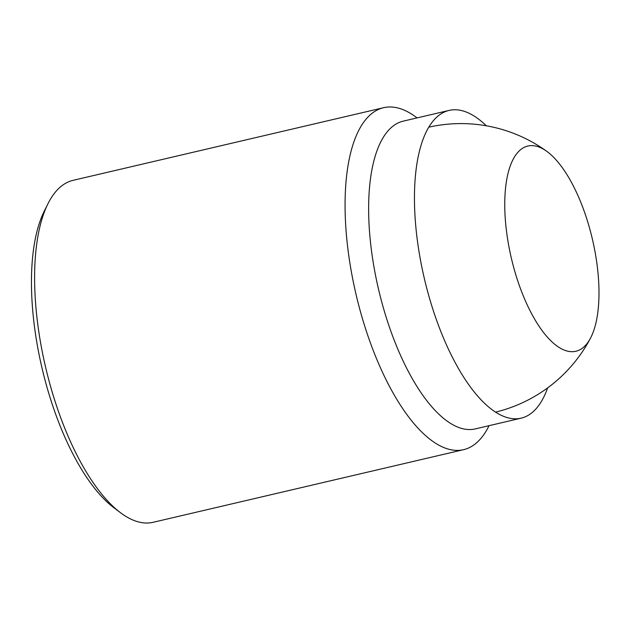<?xml version="1.0" encoding="UTF-8"?>
<svg xmlns="http://www.w3.org/2000/svg" width="630" height="630" viewBox="0 0 630 630"><rect width="100%" height="100%" fill="white"/><g stroke="black" fill="none" stroke-linecap="round" stroke-linejoin="round"><path stroke-width="0.94" d="M486.344 125.795A158.043 62.441 76.8 0 0 449.119 110.407A158.043 62.441 76.8 0 0 418.107 245.771A158.043 62.441 76.8 0 0 521.12 418.178A158.043 62.441 76.8 0 0 547.651 387.875M521.12 418.178L475.311 428.896A158.043 62.441 -103.2 0 1 461.688 428.439A158.043 62.441 -103.2 0 1 372.291 256.489A158.043 62.441 -103.2 0 1 403.31 121.125L449.119 110.407M417.052 117.904L416.54 117.526A175.597 69.379 76.8 0 0 398.735 108.21A175.597 69.379 76.8 0 0 383.599 107.698A175.597 69.379 76.8 0 0 349.138 258.111A175.597 69.379 76.8 0 0 448.473 449.159A175.597 69.379 76.8 0 0 463.601 449.67A175.597 69.379 76.8 0 0 488.762 426.25L489.053 425.683M383.599 107.698L73.119 180.33A175.597 69.379 76.8 0 0 47.959 203.75A175.597 69.379 76.8 0 0 38.658 330.742A175.597 69.379 76.8 0 0 120.18 512.473A175.597 69.379 76.8 0 0 137.986 521.79A175.597 69.379 76.8 0 0 153.121 522.302L463.601 449.67M120.18 512.473L113.613 507.504A168.58 66.599 -103.2 0 1 41.989 367.959A168.58 66.599 -103.2 0 1 44.281 211.121L47.959 203.75M507.197 236.329A105.36 41.627 -103.2 0 1 546.84 151.381A105.36 41.627 -103.2 0 1 596.555 261.017A105.36 41.627 -103.2 0 1 590.523 338.105A105.36 41.627 -103.2 0 1 545.155 334.53A105.36 41.627 -103.2 0 1 507.197 236.329M546.84 151.381A146.333 146.333 0 0 0 428.825 127.181M495.487 412.146A146.333 146.333 0 0 0 590.523 338.105"/></g></svg>
